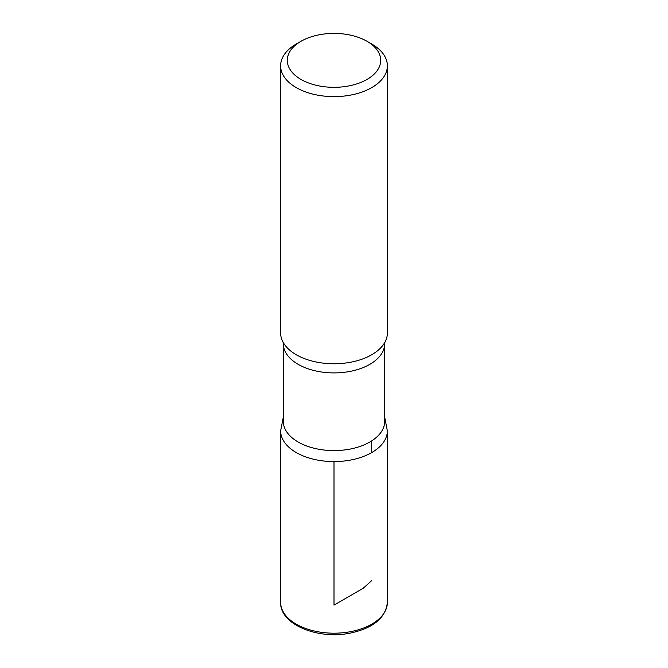 <?xml version="1.0" encoding="UTF-8"?>
<svg xmlns="http://www.w3.org/2000/svg" width="668" height="668" viewBox="0 0 668 668"><rect width="100%" height="100%" fill="white"/><g stroke="black" fill="none" stroke-linecap="round" stroke-linejoin="round"><path stroke-width="1" d="M371.742 44.021L367.024 41.299A46.702 26.962 180 0 1 367.024 79.425A46.702 26.962 180 0 1 300.976 79.425A46.702 26.962 180 0 1 300.976 41.299A46.702 26.962 180 0 1 367.024 41.299L371.742 44.021A53.373 30.811 180 0 1 387.373 65.806A53.373 30.811 180 0 1 334 96.626A53.373 30.811 180 0 1 280.627 65.806A53.373 30.811 180 0 1 296.258 44.021L300.976 41.299M384.701 421.316A50.701 29.275 180 0 1 334 450.591A50.701 29.275 180 0 1 283.299 421.316L283.299 343.628A50.701 29.275 180 0 0 334 372.903A50.701 29.275 180 0 0 384.701 343.628L384.701 421.316M384.701 417.266L387.356 430.785A53.356 30.803 180 0 1 333.992 461.588A53.356 30.803 180 0 1 280.644 430.776A53.356 30.803 0 0 0 334 461.588A53.356 30.803 0 0 0 387.356 430.785L387.373 602.377A53.373 30.811 180 0 1 334 633.189A53.373 30.811 180 0 1 280.627 602.377C279.758 624.488 318.018 639.911 350.374 633.072C373.395 628.095 385.728 617.858 387.373 602.377M387.373 65.806L387.373 332.948A53.373 30.811 180 0 1 384.893 342.233A53.373 30.811 180 0 1 334 363.768A53.373 30.811 180 0 1 283.107 342.233A53.373 30.811 180 0 1 280.627 332.948L280.627 65.806M334 461.588L334 605.099L363.317 588.174L371.742 580.584M371.734 452.562L371.734 440.872M283.299 417.266L280.644 430.785L280.627 602.377M384.943 342.141L384.701 343.628M283.057 342.141L283.299 343.628"/></g></svg>
